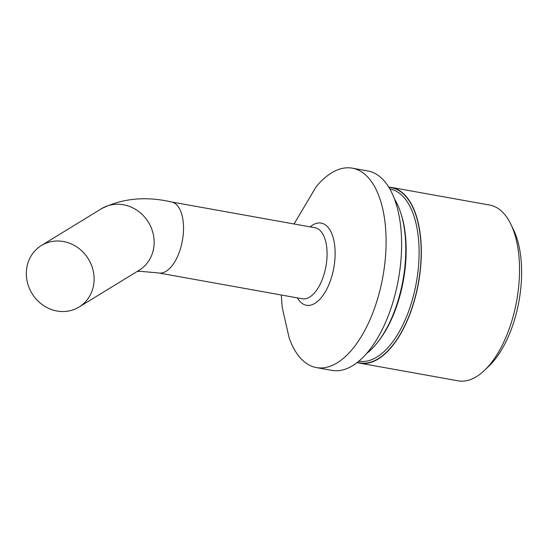 <?xml version="1.0" encoding="UTF-8"?>
<svg xmlns="http://www.w3.org/2000/svg" width="549" height="549" viewBox="0 0 549 549"><rect width="100%" height="100%" fill="white"/><g stroke="black" fill="none" stroke-linecap="round" stroke-linejoin="round"><path stroke-width="0.82" d="M358.874 361.16L358.95 361.173A87.476 42.575 -79.8 0 0 407.392 314.529A87.476 42.575 -79.8 0 0 389.893 188.98L389.811 188.966M388.912 187.429A88.979 43.309 100.2 0 1 409.252 315.442A88.979 43.309 100.2 0 1 357.495 362.285M400.777 213.046A87.476 42.575 100.2 0 1 394.47 312.209A87.476 42.575 100.2 0 1 377.534 342.404M357.207 362.512A89.281 43.453 -79.8 0 0 359.924 363.184L458.141 380.834A89.281 43.453 -79.8 0 0 484.65 370.211A89.281 43.453 -79.8 0 0 507.585 333.222A89.281 43.453 -79.8 0 0 510.872 224.267A89.281 43.453 -79.8 0 0 489.715 205.079L391.499 187.435A89.281 43.453 -79.8 0 0 388.719 187.12M359.924 363.184A89.281 43.453 -79.8 0 0 409.369 315.579A89.281 43.453 -79.8 0 0 391.499 187.435M510.872 224.267L513.555 229.818A83.27 40.53 100.2 0 1 510.488 331.438A83.27 40.53 100.2 0 1 489.097 365.936L484.65 370.211M281.273 294.991L282.22 307.433L289.097 337.704A101.304 49.307 -79.8 0 0 316.444 367.59A101.304 49.307 -79.8 0 0 372.545 313.568A101.304 49.307 -79.8 0 0 352.273 168.166A101.304 49.307 -79.8 0 0 316.238 186.667L294.038 223.985M316.444 367.59L331.946 370.376A101.304 49.307 -79.8 0 0 388.054 316.354A101.304 49.307 -79.8 0 0 367.782 170.952L352.273 168.166M28.685 260.823A36.076 33.05 -121.5 0 0 38.945 301.929A36.076 33.05 -121.5 0 0 79.063 307.035A36.076 33.05 -121.5 0 0 91.758 291.725A36.076 33.05 -121.5 0 0 81.499 250.619A36.076 33.05 -121.5 0 0 41.381 245.513A36.076 33.05 -121.5 0 0 28.685 260.823M366.567 353.549A89.281 43.453 -79.8 0 0 393.859 312.786A89.281 43.453 -79.8 0 0 394.374 198.779M171.48 201.963L315.037 227.753A36.076 17.561 -79.8 0 1 322.256 279.53A36.076 17.561 -79.8 0 1 302.279 298.766L158.723 272.97A36.076 17.561 -79.8 0 0 178.7 253.734A36.076 17.561 -79.8 0 0 171.48 201.963C145.657 196.048 122.303 198.313 101.414 208.75L41.381 245.513M79.063 307.035L139.089 270.28A36.076 33.05 -121.5 0 0 151.792 254.969A36.076 33.05 -121.5 0 0 141.525 213.863A36.076 33.05 -121.5 0 0 101.414 208.75M310.13 226.874A41.745 20.32 100.2 0 1 332.502 235.521A41.745 20.32 100.2 0 1 329.551 283.016A41.745 20.32 100.2 0 1 297.373 297.887M158.723 272.97L139.693 271.268L137.113 271.487"/></g></svg>
